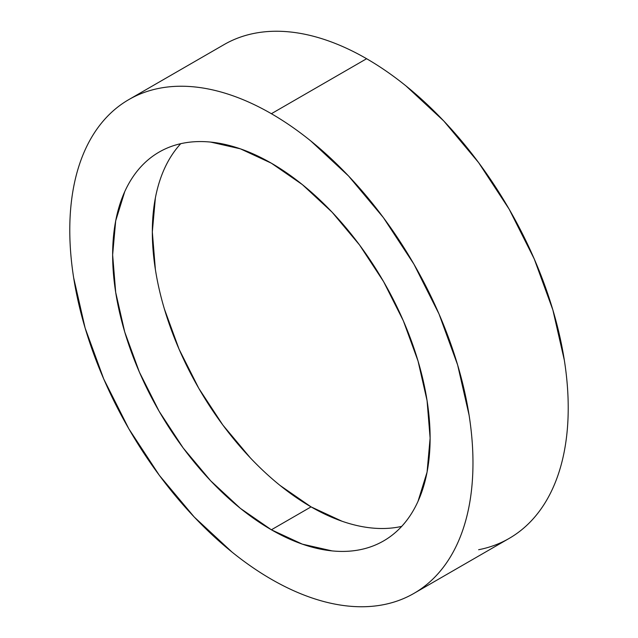 <?xml version="1.0" encoding="UTF-8"?>
<svg xmlns="http://www.w3.org/2000/svg" width="638" height="638" viewBox="0 0 638 638"><rect width="100%" height="100%" fill="white"/><g stroke="black" fill="none" stroke-linecap="round" stroke-linejoin="round"><path stroke-width="0.96" d="M478.62 549.725C489.625 547.587 499.809 543.815 509.172 538.408A285.098 164.604 -120 0 0 552.875 309.956A285.098 164.604 -120 0 0 366.619 58.72L271.381 113.708A285.098 164.604 60 0 1 457.629 364.944A285.098 164.604 60 0 1 413.926 593.396A285.098 164.604 60 0 1 271.381 579.28A285.098 164.604 60 0 1 85.125 328.044A285.098 164.604 60 0 1 128.828 99.592A285.098 164.604 60 0 1 271.381 113.708L366.619 58.72C353.388 51.08 340.277 45.003 327.294 40.489C314.311 35.975 301.702 33.112 289.477 31.9C277.243 30.688 265.623 31.15 254.618 33.288C243.612 35.425 233.428 39.197 224.074 44.604L128.828 99.592C138.191 94.185 148.375 90.413 159.38 88.275C170.386 86.138 182.005 85.675 194.231 86.888C206.457 88.1 219.065 90.963 232.049 95.477C245.032 99.991 258.143 106.067 271.381 113.708C284.612 121.348 297.723 130.407 310.706 140.886L348.523 175.968L383.382 217.606L413.926 264.188L439 313.944L457.629 364.944L469.105 415.234C471.681 431.719 472.973 447.597 472.973 462.885C472.973 478.173 471.681 492.56 469.105 506.062C466.522 519.563 462.694 531.909 457.629 543.105C452.565 554.302 446.353 564.136 439 572.597C431.647 581.058 423.289 587.997 413.926 593.396C404.572 598.803 394.388 602.575 383.382 604.712C372.377 606.85 360.757 607.312 348.523 606.1C336.298 604.888 323.689 602.025 310.706 597.511C297.723 592.997 284.612 586.92 271.381 579.28C258.143 571.64 245.032 562.58 232.049 552.101L194.231 517.019L159.38 475.382L128.828 428.8L103.755 379.044L85.125 328.044L73.657 277.753C71.073 261.269 69.781 245.391 69.781 230.103C69.781 214.815 71.073 200.428 73.657 186.926C76.241 173.424 80.061 161.079 85.125 149.882C90.189 138.685 96.402 128.852 103.755 120.391C111.108 111.929 119.466 104.991 128.828 99.592M271.381 529.787A224.488 129.61 60 0 1 124.721 331.967A224.488 129.61 60 0 1 159.133 152.083A224.488 129.61 60 0 1 271.381 163.2A224.488 129.61 60 0 1 418.034 361.02A224.488 129.61 60 0 1 383.621 540.904A224.488 129.61 60 0 1 271.381 529.787L311.065 506.875L271.381 529.787L302.348 544.15L332.127 550.905C341.753 551.862 350.9 551.495 359.569 549.812C368.238 548.13 376.253 545.163 383.621 540.904C390.99 536.654 397.57 531.191 403.368 524.532C409.157 517.865 414.046 510.121 418.034 501.309L427.069 472.136L430.116 438.139L427.069 400.616L418.034 361.02L403.368 320.858L383.621 281.685L359.569 245.008L332.127 212.223L302.348 184.597L271.381 163.2L240.414 148.837L210.636 142.083C201.002 141.126 191.855 141.492 183.186 143.175C174.525 144.858 166.502 147.825 159.133 152.083C151.764 156.334 145.185 161.797 139.395 168.456C133.605 175.123 128.716 182.867 124.721 191.679L115.693 220.852L112.639 254.849L115.693 292.371L124.721 331.967L139.395 372.129L159.133 411.303L183.186 447.98L210.636 480.765L240.414 508.39L271.381 529.787M180.745 143.686A224.488 129.61 -120 0 0 170.378 327.254A224.488 129.61 -120 0 0 311.065 506.875L280.098 485.478M250.319 457.853L222.869 425.067L198.817 388.39L179.079 349.217L164.413 309.055M155.377 269.459L152.322 231.937L155.377 197.939M164.413 168.767C168.4 159.955 173.289 152.211 179.079 145.552M399.252 526.9C390.584 528.583 381.436 528.95 371.81 527.993M342.032 521.238L311.065 506.875A224.488 129.61 -120 0 0 401.701 526.39M413.926 593.396L509.172 538.408C518.534 533.009 526.892 526.071 534.245 517.609C541.598 509.148 547.811 499.315 552.875 488.118C557.939 476.921 561.759 464.576 564.343 451.074C566.927 437.572 568.219 423.185 568.219 407.897C568.219 392.609 566.927 376.731 564.343 360.247L552.875 309.956L534.245 258.956L509.172 209.2L478.62 162.618L443.769 120.981L405.951 85.899C392.968 75.42 379.857 66.36 366.619 58.72A285.098 164.604 -120 0 0 224.074 44.604"/></g></svg>
